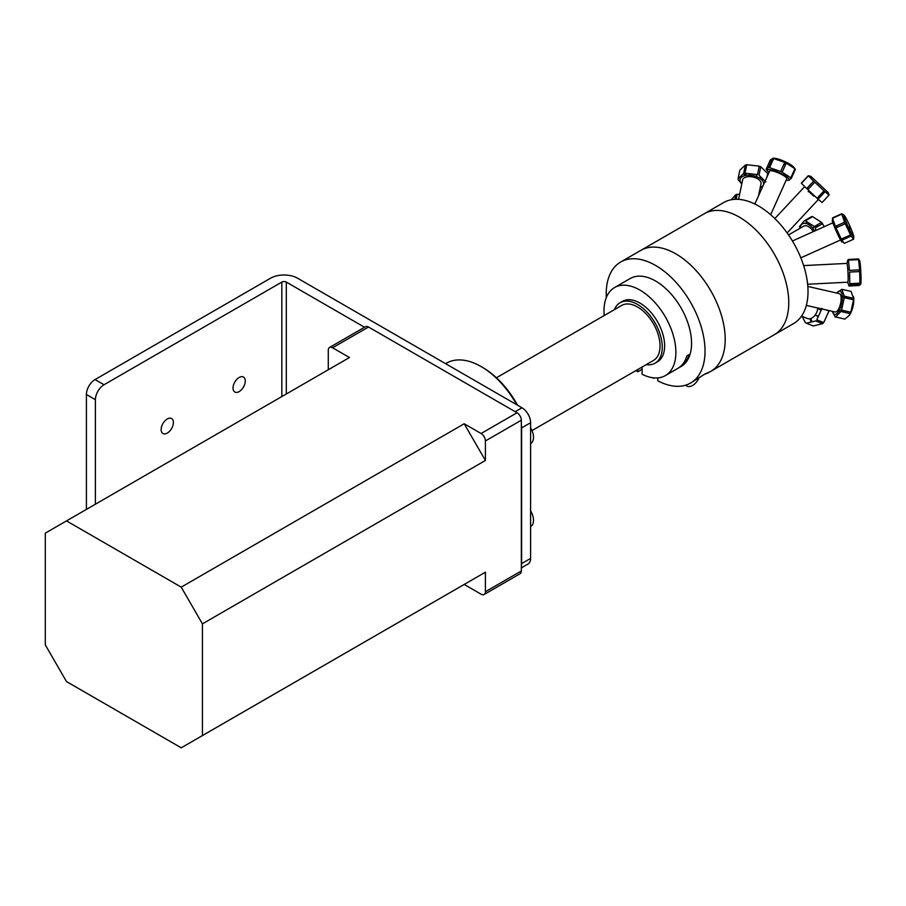 <?xml version="1.0" encoding="UTF-8"?>
<svg xmlns="http://www.w3.org/2000/svg" width="906" height="906" viewBox="0 0 906 906"><rect width="100%" height="100%" fill="white"/><g stroke="black" fill="none" stroke-linecap="round" stroke-linejoin="round"><path stroke-width="1.36" d="M521.335 425.197A12.208 7.044 60 0 1 521.618 427.915L530.61 422.728A12.208 7.044 -120 0 0 521.981 407.779L297.598 278.233A19.128 11.042 180 0 0 270.543 278.233L95.039 379.557A12.208 7.044 120 0 0 86.41 394.506L95.402 399.693L95.402 504.212M86.41 394.506L86.41 509.399M161.155 429.569A8.641 4.994 -60 0 1 164.937 420.871A8.641 4.994 -60 0 1 171.596 418.549A8.641 4.994 -60 0 1 171.596 428.538A8.641 4.994 -60 0 1 162.955 433.521A8.641 4.994 -60 0 1 161.155 429.569M521.335 567.892L528.073 563.996A12.208 7.044 -120 0 0 530.61 558.413L521.618 563.6A12.208 7.044 60 0 1 521.335 565.978M521.618 427.915L521.618 563.6M530.61 422.728L530.61 558.413M286.307 393.985L286.307 282.083L364.54 327.259M286.307 282.083A3.16 1.823 0 0 0 281.834 282.083L281.834 396.568M95.402 399.693A12.208 7.044 -60 0 1 104.031 384.744L281.834 282.083M233.035 388.074A8.641 4.994 -60 0 1 236.806 379.376A8.641 4.994 -60 0 1 243.476 377.055A8.641 4.994 -60 0 1 243.476 387.032A8.641 4.994 -60 0 1 234.824 392.026A8.641 4.994 -60 0 1 233.035 388.074M485.401 591.709A6.082 3.511 60 0 1 484.132 594.495A6.082 3.511 60 0 1 481.097 594.189L464.2 584.438L181.223 747.812L66.5 681.572L45.3 644.868L45.3 533.136L66.5 520.893L181.223 587.133L464.2 423.759L481.097 433.51A6.082 3.511 60 0 1 485.401 440.962L485.401 460.475L202.423 623.849L202.423 735.581L485.401 572.207L485.401 591.709L521.335 570.961L521.335 420.214A6.082 3.511 -120 0 0 517.032 412.762L368.515 327.021A6.082 3.511 -120 0 0 365.469 326.715L329.535 347.462A6.082 3.511 60 0 1 332.581 347.768L349.467 357.519L66.5 520.893M484.132 594.495L520.078 573.747A6.082 3.511 -120 0 0 521.335 570.961M485.401 572.207L464.2 584.438M181.223 747.812L202.423 735.581M202.423 623.849L181.223 587.133M328.278 369.761L328.278 350.248A6.082 3.511 60 0 1 329.535 347.462M464.2 423.759L485.401 460.475M530.61 510.791A13.409 7.735 60 0 1 533.498 520.542A13.409 7.735 60 0 1 530.723 526.477L530.61 526.545M530.61 427.791A13.409 7.735 60 0 1 530.723 443.476L530.61 443.555M657.779 377.904L657.779 380.78A69.887 40.351 -120 0 0 690.565 383.045L705.14 373.872L710.734 371.403A69.887 40.351 -120 0 0 710.734 290.713A69.887 40.351 -120 0 0 640.859 250.362L704.392 213.68A69.887 40.351 -120 0 1 754.607 228.742A69.887 40.351 -120 0 1 774.279 334.722A69.887 40.351 -120 0 0 754.607 228.742A69.887 40.351 -120 0 0 704.392 213.68L723.656 202.559A69.887 40.351 -120 0 1 773.871 217.621A69.887 40.351 -120 0 1 793.543 323.601L710.734 371.403A69.887 40.351 -120 0 0 691.063 265.435A69.887 40.351 -120 0 0 640.859 250.362L620.678 262.004A69.887 40.351 -120 0 0 606.295 297.564M850.428 291.302A14.202 5.119 102.9 0 1 851.04 291.404L853.554 298.323L844.313 296.205L841.787 289.297L836.725 293.046A12.005 4.326 102.9 0 1 842.161 295.571A12.005 4.326 102.9 0 1 838.526 311.471A12.005 4.326 102.9 0 1 832.535 311.381L835.026 316.862L844.267 318.946A14.202 5.119 102.9 0 0 844.868 319.093L835.626 316.975L840.915 311.483L850.156 313.601L849.205 315.424L844.868 319.093M806.329 305.39L835.151 311.981A9.4 3.386 -77.1 0 0 840.553 303.567A9.4 3.386 -77.1 0 0 839.352 293.646L807.812 286.432M842.206 296.115L845.626 296.511M844.109 298.074L842.24 297.644M839.318 310.011L841.946 310.192M840.44 311.766L838.605 311.347M841.538 310.101L844.301 297.7L853.543 299.807L850.779 312.219L841.538 310.101M843.814 310.622A12.005 4.326 -77.1 0 0 843.848 312.151M849.398 315.141A12.005 4.326 -77.1 0 0 849.635 314.801A12.005 4.326 -77.1 0 0 850.927 312.559A12.005 4.326 -77.1 0 0 853.622 297.406L853.486 296.59M847.461 296.93A12.005 4.326 -77.1 0 0 846.736 298.255M841.742 311.675A14.202 5.119 102.9 0 1 841.765 310.577M844.686 297.791A14.202 5.119 102.9 0 1 845.151 296.783M853.554 298.323A14.202 5.119 102.9 0 1 853.543 299.807M850.779 312.219A14.202 5.119 102.9 0 1 850.156 313.601M841.787 289.297L851.04 291.404M807.62 284.224L847.812 282.196A9.4 0.668 -92.9 0 0 848.084 274.733A9.4 0.668 -92.9 0 0 847.178 264.212A9.4 0.668 -92.9 0 0 846.861 263.408L803.633 265.594M859.058 269.909L859.205 271.596M849.477 270.396L848.435 260.135L858.56 259.626L859.613 269.875L849.477 270.396M859.658 270.634L859.919 283.17A14.202 1.008 87.1 0 1 859.873 284.167L859.047 285.515L848.911 286.036L849.749 284.688L859.873 284.167L860.338 284.778L860.7 284.054A12.005 0.849 -92.9 0 0 860.927 273.895A12.005 0.849 -92.9 0 0 859.794 261.2A12.005 0.849 -92.9 0 0 859.5 260.26L858.412 258.935L848.288 259.444L847.45 260.792L848.31 260.747M848.152 261.755L847.404 261.8L847.008 263.589M847.71 282.196L848.696 285.175M859.024 284.212L859.171 283.216M858.412 258.935A14.202 1.008 87.1 0 1 858.56 259.626M859.613 269.875A14.202 1.008 87.1 0 1 859.703 271.562L849.579 272.083L849.794 283.68L859.919 283.17M832.637 220.396A12.005 0.917 65.8 0 0 834.947 228.153A12.005 0.917 65.8 0 0 842.229 242.027M841.878 240.249A12.005 0.917 65.8 0 0 841.459 239.003M836.6 227.565A12.005 0.917 65.8 0 0 835.887 226.115M841.006 238.754A9.4 0.713 -114.2 0 1 841.108 239.728A9.4 0.713 -114.2 0 1 835.445 228.799A9.4 0.713 -114.2 0 1 833.452 223.374M835.683 226.206A9.4 0.713 -114.2 0 1 836.408 227.655M841.289 239.082L836 227.836L845.241 223.68L850.53 234.926L841.289 239.082M835.377 226.341L832.535 218.267L841.776 214.11L844.619 222.185L835.377 226.341M844.041 215.05A12.005 0.917 -114.2 0 1 851.368 229.58A12.005 0.917 -114.2 0 1 853.803 236.76A12.005 0.917 -114.2 0 1 846.51 222.955A12.005 0.917 -114.2 0 1 844.041 215.05L841.742 213.737L832.501 217.893L832.535 218.98M836.465 225.854L837.031 227.372M850.021 229.059L849.466 226.704M841.912 238.799L842.342 239.988M844.619 222.185A14.202 1.076 65.8 0 0 845.241 223.68M850.53 234.926A14.202 1.076 65.8 0 0 851.119 236.036L853.565 239.218L844.313 243.374L841.878 240.192L851.119 236.036M853.803 236.76L853.565 239.218M813.69 196.115L808.503 191.268M817.076 198.255L807.812 189.648L814.743 182.219L824.018 190.826L817.076 198.255M806.691 188.573L801.436 183.306L808.367 175.877L813.622 181.143L806.691 188.573M810.768 176.285L828.299 192.65L810.768 176.285L808.265 175.73L801.334 183.159M806.952 188.301L807.88 189.581M819.194 184.303L818.152 183.329M817.212 198.12L818.378 199.909M820.791 185.526L818.265 183.431L820.791 185.526M813.622 181.143L814.743 182.219M824.018 190.826L829.047 195.084L822.104 202.514L818.107 199.173L825.038 191.744M795.332 169.196L793.905 167.361A12.005 2.446 -155.8 0 0 793.769 167.214A12.005 2.446 -155.8 0 0 784.109 161.245A12.005 2.446 -155.8 0 0 773.475 158.188L772.614 158.391A14.202 2.899 24.2 0 1 773.656 158.561L784.721 162.401A14.202 2.899 24.2 0 1 786.238 163.125L794.913 168.72A14.202 2.899 24.2 0 1 795.332 169.196A14.202 2.899 24.2 0 1 795.4 169.286L794.641 169.331M772.625 158.391A12.005 2.446 -155.8 0 0 772.614 158.403L768.537 167.474L766.159 169.229L770.236 160.147L772.614 158.391M772.342 159.014A12.005 2.446 -155.8 0 0 772.977 160.068M785.842 164.009A3.998 0.815 -155.8 0 0 784.37 163.171M772.444 161.257L771.482 160.928M784.721 162.401L780.644 171.472L769.579 167.633L773.656 158.561M794.913 168.72L790.836 177.791L782.161 172.197L786.238 163.125M788.933 180.113L791.323 178.357L795.4 169.286M769.024 172.457A12.005 2.446 24.2 0 1 767.654 171.143A12.005 2.446 24.2 0 1 767.597 171.064A12.005 2.446 24.2 0 1 775.117 171.03A12.005 2.446 24.2 0 1 788.673 178.55A12.005 2.446 24.2 0 1 788.084 180.317A12.005 2.446 24.2 0 1 786.182 180.169M766.159 169.229A14.202 2.899 -155.8 0 0 766.227 169.32L767.654 171.143M791.323 178.357A14.202 2.899 -155.8 0 0 790.836 177.791M782.161 172.197A14.202 2.899 -155.8 0 0 780.644 171.472M769.579 167.633A14.202 2.899 -155.8 0 0 768.537 167.474M770.666 214.711L786.804 178.776A9.4 1.914 -155.8 0 0 786.408 177.769A9.4 1.914 -155.8 0 0 777.257 172.434A9.4 1.914 -155.8 0 0 769.647 171.075L754.845 204.02M783.917 164.179A3.42 0.702 24.2 0 1 785.377 165.051M741.821 183.737A12.005 6.297 11.8 0 1 743.056 176.24A12.005 6.297 11.8 0 1 757.076 176.885A12.005 6.297 11.8 0 1 760.236 187.587M758.515 195.866L761.04 183.759A9.4 4.926 -168.2 0 0 755.944 177.961A9.4 4.926 -168.2 0 0 742.626 179.909L738.571 199.354M765.932 181.913L759.002 175.243L760.768 166.772L767.699 173.442L766.94 177.1M757.507 174.62L745.015 173.182L746.782 164.711L759.273 166.149L757.507 174.62M743.622 173.476L738.062 178.709L739.828 170.237L745.389 165.005L743.622 173.476M738.401 178.539L738.163 179.626L741.776 183.963M745.185 175.549L743.464 173.68M760.734 166.964A12.005 6.297 -168.2 0 0 759.285 166.296A12.005 6.297 -168.2 0 0 759.239 166.274M746.691 165.141A12.005 6.297 -168.2 0 0 745.253 165.651M743.747 172.853A12.005 6.297 -168.2 0 0 746.929 175.277M758.945 177.791A12.005 6.297 -168.2 0 0 760.689 177.519M745.389 165.005A14.202 7.452 11.8 0 1 746.782 164.711M759.273 166.149A14.202 7.452 11.8 0 1 760.768 166.772M767.699 173.442A14.202 7.452 11.8 0 1 767.812 174.36L767.473 174.541M762.41 179.399L762.252 179.603A14.202 7.452 11.8 0 1 761.652 179.739M760.621 187.417L762.693 186.557M762.252 179.603L762.127 180.226M767.495 175.866L767.812 174.36M736.318 199.286L737.065 194.348L739.624 194.28M731.267 199.762L735.559 194.903L734.891 199.32M736.861 195.753A12.005 9.762 -171.4 0 0 736.782 195.787A12.005 9.762 -171.4 0 0 735.31 196.545M735.559 194.903A14.202 11.551 8.6 0 1 737.065 194.348M806.986 318.278A9.4 6.399 -68.6 0 0 807.427 318.47A9.4 6.399 -68.6 0 0 817.722 307.995M817.654 308.708L820.089 309.659A3.42 2.333 111.4 0 1 820.247 309.739A3.42 2.333 111.4 0 1 820.779 310.18M817.903 316.126A3.42 2.333 111.4 0 1 817.586 316.035L815.162 315.084M802.206 316.432L805.377 322.695L806.567 323.159M811.164 321.687L809.771 318.731M806.408 323.238L815.672 320.939L822.614 323.657L813.339 325.956L806.408 323.238M826.159 309.92L828.956 311.018L823.724 322.581L816.793 319.863L822.025 308.3M821.606 323.261A12.005 8.165 -68.6 0 0 822.92 322.264M810.949 318.436A12.005 8.165 -68.6 0 0 812.036 321.505M821.21 309.501A3.998 2.718 -68.6 0 0 821.164 309.478A3.998 2.718 -68.6 0 0 819.454 309.422M816.963 315.786A3.998 2.718 -68.6 0 0 817.71 316.658M823.724 322.581A14.202 9.672 111.4 0 1 822.614 323.657M800.077 228.267A12.005 6.931 60 0 1 805.796 223.408A12.005 6.931 60 0 1 814.63 231.007M813.26 231.63A9.4 5.425 -120 0 0 803.803 226.115L788.514 234.937M800.179 227.542L799.454 228.629M815.83 230.475L815.377 227.859L822.569 223.714L824.211 226.704M814.369 226.523L805.4 220.792L812.591 216.636L821.561 222.378L814.369 226.523M812.546 227.972L815.072 226.523A3.42 1.971 60 0 1 817.076 226.885M822.354 223.839A12.005 6.931 -120 0 0 821.685 222.978A12.005 6.931 -120 0 0 821.312 222.525M821.561 222.378A14.202 8.199 60 0 1 822.569 223.714M806.555 223.589A14.202 8.199 60 0 1 806.612 222.514L806.895 222.23M810.915 217.599L811.516 216.647A14.202 8.199 60 0 1 812.591 216.636M809.013 223.839A12.005 6.931 -120 0 0 809.024 224.767M818.141 226.274A3.998 2.31 -120 0 0 816.283 225.424M811.516 216.647L804.324 220.804L799.42 226.67L800.678 225.945M805.219 223.329L806.612 222.514M445.593 363.68L446.488 363.159A69.377 40.057 60 0 1 481.177 366.602A69.377 40.057 60 0 1 516.737 404.755M517.541 405.209A67.372 38.901 -120 0 0 482.592 367.417L481.177 366.602M532.003 430.577L653.452 360.463A31.767 18.335 -120 0 0 653.452 323.782A31.767 18.335 -120 0 0 621.686 305.447L496.42 377.768M646.205 364.642A34.915 20.159 -120 0 0 655.027 363.193A34.915 20.159 -120 0 0 655.027 322.876A34.915 20.159 -120 0 0 620.112 302.717A34.915 20.159 -120 0 0 614.438 309.625M642.094 367.021L642.094 374.246A50.827 29.343 -120 0 0 665.355 375.594L677.745 368.436A50.827 29.343 -120 0 0 686.85 355.911L689.092 354.62A50.827 29.343 60 0 1 679.987 367.145A50.827 29.343 60 0 1 678.843 367.757M708.379 372.762L703.905 374.608M654.143 377.904L653.464 377.836M690.565 383.045A69.887 40.351 -120 0 0 690.565 302.355A69.887 40.351 -120 0 0 620.678 262.004M652.58 377.723A69.887 40.351 -120 0 0 653.464 378.289M655.027 363.193L657.405 361.822A34.915 20.159 -120 0 0 657.405 321.505A34.915 20.159 -120 0 0 622.479 301.347L620.112 302.717M665.355 375.594A50.827 29.343 -120 0 0 665.355 316.907A50.827 29.343 -120 0 0 614.528 287.564A50.827 29.343 -120 0 0 604.223 315.526M635.989 370.543A50.827 29.343 -120 0 0 637.79 371.754L637.79 369.501M642.094 369.274L637.79 371.754M679.987 367.145L681.029 366.545A50.827 29.343 -120 0 0 681.029 307.859A50.827 29.343 -120 0 0 630.202 278.516L614.528 287.564M685.842 385.118A11.302 6.523 120 0 0 686.918 386.047A11.302 6.523 120 0 0 699.138 377.7M521.981 407.779L515.186 411.698M104.031 384.744L95.039 379.557M485.401 440.962L521.335 420.214M517.032 412.762L481.097 433.51M332.581 347.768L368.515 327.021M840.53 307.077L841.606 307.315M842.059 300.407L843.033 300.622M849.635 314.801L849.205 315.424M848.129 276.194L848.877 276.149M847.79 269.354L849.047 269.286M832.874 222.808L792.422 240.996M840.587 239.965L800.836 257.836M835.241 228.301L836.023 227.95M803.984 187.349L774.845 218.561M817.733 200.181L787.133 232.967M808.209 191.596L808.741 191.019M828.299 192.65L829.047 195.084M788.084 180.317L789.262 180.249M756.419 176.625L756.816 174.688M749.715 175.232L749.874 174.45M807.427 318.47L801.504 316.149M686.918 386.047L685.502 385.231"/></g></svg>
